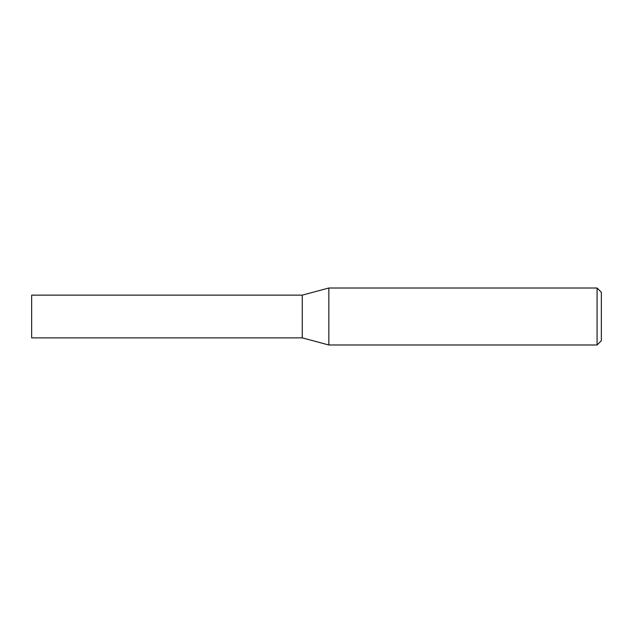 <?xml version="1.0" encoding="UTF-8"?>
<svg xmlns="http://www.w3.org/2000/svg" width="633" height="633" viewBox="0 0 633 633"><rect width="100%" height="100%" fill="white"/><g stroke="black" fill="none" stroke-linecap="round" stroke-linejoin="round"><path stroke-width="0.47" stroke-dasharray="3.17 2.37" d="M597.077 288.015L597.077 344.985M328.836 288.015L328.836 344.985M601.35 292.288L601.35 340.712M302.257 337.864L302.257 295.136L302.257 337.864M31.65 337.864L31.65 295.136"/><path stroke-width="0.95" d="M597.077 344.985L597.077 288.015L328.836 288.015L328.836 344.985L597.077 344.985L601.35 340.712L601.35 292.288L597.077 288.015M328.836 288.015L302.257 295.136L302.257 337.864L31.65 337.864L31.65 295.136L302.257 295.136L302.257 337.864L328.836 344.985"/></g></svg>
